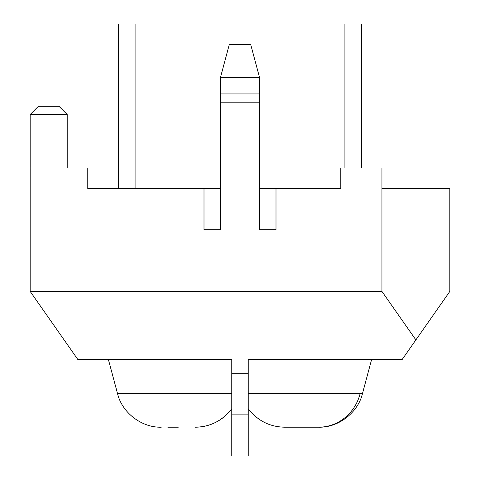 <?xml version="1.0" encoding="UTF-8"?>
<svg xmlns="http://www.w3.org/2000/svg" width="480" height="480" viewBox="0 0 480 480"><rect width="100%" height="100%" fill="white"/><g stroke="black" fill="none" stroke-linecap="round" stroke-linejoin="round"><path stroke-width="0.72" d="M371.658 359.316L362.454 393.654L360.108 393.654L362.454 393.654C357.93 412.71 338.316 427.758 318.738 427.2M230.922 359.316L108.342 359.316L117.546 393.654L231.774 393.654M30.174 114.516L38.4 106.284L58.974 106.284L67.2 114.516L30.174 114.516L30.174 168L87.774 168L87.774 188.574L204 188.574L204 229.716L220.458 229.716L220.458 102.174L259.542 102.174L259.542 229.716L276 229.716L276 188.574L259.542 188.574M67.2 114.516L67.2 168M318.612 427.2L284.802 427.2L318.612 427.2A45.258 42.96 -90 0 0 360.108 393.654L248.226 393.654L248.226 405.954M178.278 427.2L167.826 427.2M169.224 427.2L178.266 427.2M231.318 393.654L165.486 393.654M220.458 188.574L204 188.574M381.942 188.574L449.826 188.574L449.826 291.426L402.294 359.316L248.226 359.316L248.226 373.692L231.774 373.692L231.774 359.316L77.706 359.316L30.174 291.426L381.942 291.426L381.942 168L340.8 168L340.8 188.574L276 188.574M30.174 291.426L30.174 168M231.774 414.858L231.774 456L248.226 456L248.226 414.858L231.774 414.858L231.774 373.692M248.226 414.858L248.226 359.316L249.078 359.316M415.884 339.906L381.942 291.426M220.458 77.484L259.542 77.484L250.722 44.574L229.278 44.574L220.458 77.484L220.458 102.174M259.542 77.484L259.542 93.942L220.458 93.942M259.542 93.942L259.542 102.174M135.084 188.574L135.084 24L118.626 24L118.626 188.574M344.916 168L344.916 24L361.374 24L361.374 168M161.262 427.2L161.262 427.2C141.684 427.758 122.07 412.71 117.546 393.654M195.312 427.2A45.258 45.252 90 0 0 231.774 408.75C222.36 420.768 210.204 426.918 195.312 427.2M248.214 408.738C257.628 420.762 269.784 426.912 284.688 427.2"/></g></svg>
